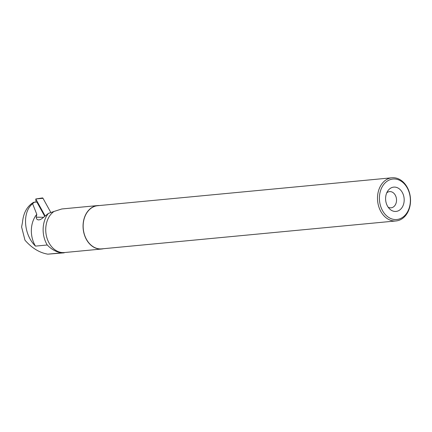 <?xml version="1.0" encoding="UTF-8"?>
<svg xmlns="http://www.w3.org/2000/svg" width="432" height="432" viewBox="0 0 432 432"><rect width="100%" height="100%" fill="white"/><g stroke="black" fill="none" stroke-linecap="round" stroke-linejoin="round"><path stroke-width="0.65" d="M45.144 215.962L35.78 198.974L35.975 202.041M43.006 198.299L50.814 212.474L43.006 198.299L35.78 198.974L42.433 197.937A1.075 0.675 90.2 0 1 43.006 198.299M44.734 216.319L36.866 202.052L33.561 202.333C27.07 206.248 23.377 212.949 22.475 222.442L21.6 226.967L24.97 240.203C31.919 248.13 39.544 252.779 47.844 254.162L61.83 252.833C56.619 252.25 51.754 249.642 47.245 244.998L35.462 246.116C23.425 234.349 22.183 211.88 32.6 203.715L34.511 202.03M32.6 203.715L36.79 214.31A23.663 17.966 84.6 0 0 35.462 246.116M36.79 214.31L36.261 217.204L43.659 217.274M36.261 217.204L36.396 218.392L37.125 219.461L38.362 219.926L39.971 219.694L41.845 218.722L48.406 213.392A23.663 17.966 84.6 0 0 47.245 244.998M48.406 213.392L54.005 211.453A21.816 16.562 84.6 0 0 46.256 235.165A21.816 16.562 84.6 0 0 62.003 252.547A21.816 16.562 84.6 0 0 64.406 252.553A21.816 16.562 84.6 0 0 64.568 252.536L61.83 252.833M64.195 252.839L47.844 254.162M99.457 205.535A21.816 16.562 84.6 0 0 97.61 205.573A21.816 16.562 84.6 0 0 83.074 227.281A21.816 16.562 84.6 0 0 99.328 249.005A21.816 16.562 84.6 0 0 101.731 249.01A21.816 16.562 84.6 0 0 103.556 248.697M97.61 205.573L61.819 208.969L54.005 211.453M394.702 211.426A12.204 9.266 84.6 0 0 403.375 194.881A12.204 9.266 84.6 0 0 387.823 190.885A12.204 9.266 84.6 0 0 389.529 208.85A12.204 9.266 84.6 0 0 394.702 211.426M394.573 219.51A20.32 15.428 84.6 0 0 408.456 190.442A20.32 15.428 84.6 0 0 381.645 187.882A20.32 15.428 84.6 0 0 394.573 219.51M393.676 220.941A21.681 16.459 84.6 0 0 396.063 220.941A21.681 16.459 84.6 0 0 410.4 197.807A21.681 16.459 84.6 0 0 391.964 177.779A21.681 16.459 84.6 0 0 377.519 199.352A21.681 16.459 84.6 0 0 393.676 220.941M391.964 177.779L97.621 205.708A21.681 16.459 84.6 0 0 83.176 227.281A21.681 16.459 84.6 0 0 99.333 248.87A21.681 16.459 84.6 0 0 101.72 248.875L396.063 220.941M388.109 207.133A8.138 6.178 84.6 0 0 390.199 207.814A8.138 6.178 84.6 0 0 391.095 207.814A8.138 6.178 84.6 0 0 396.479 199.125A8.138 6.178 84.6 0 0 389.556 191.608A8.138 6.178 84.6 0 0 386.753 192.839M64.406 252.553L101.731 249.01"/></g></svg>
